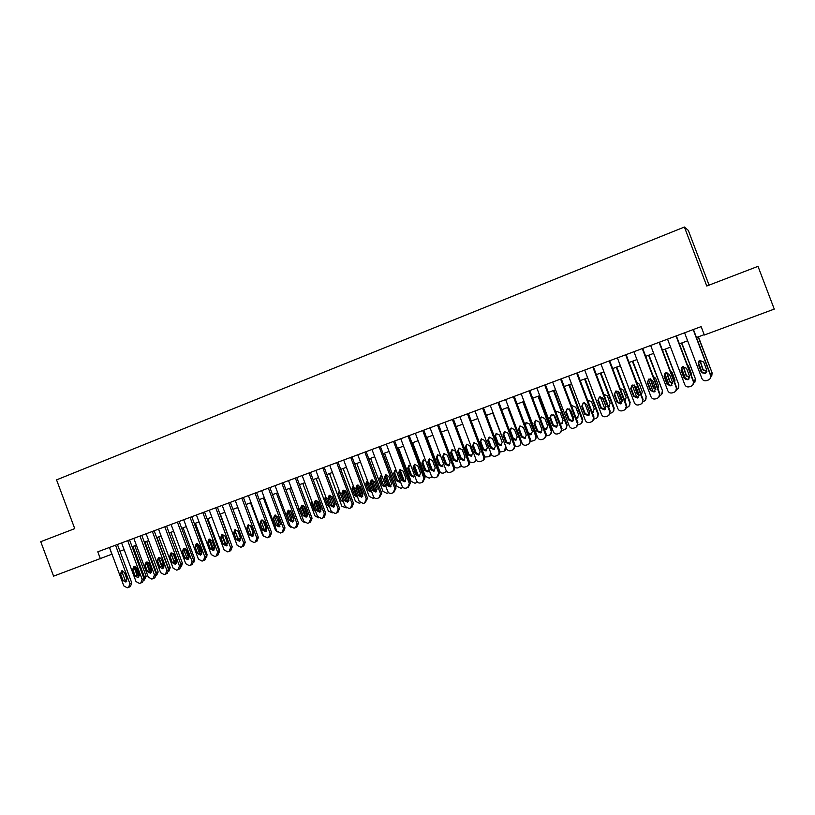 <?xml version="1.0" encoding="UTF-8"?>
<svg xmlns="http://www.w3.org/2000/svg" width="815" height="815" viewBox="0 0 815 815"><rect width="100%" height="100%" fill="white"/><g stroke="black" fill="none" stroke-linecap="round" stroke-linejoin="round"><path stroke-width="1.22" d="M709.07 285.128L688.298 230.38L684.396 227.028L56.561 479.872L74.736 528.64L40.75 541.69L53.586 576.154L111.981 554.169M684.396 227.028L706.768 286.014L758.001 266.342L774.25 309.099L704.323 335.016L701.134 326.621L97.79 551.806L100.398 558.805M119.937 551.225L124.114 549.677M132.091 546.722L136.35 545.143M144.347 542.179L148.676 540.569M156.694 537.605L161.105 535.964M169.153 532.979L173.636 531.319M181.704 528.334L186.278 526.633M194.357 523.638L199.013 521.916M207.122 518.911L211.859 517.148M219.989 514.143L224.808 512.35M232.958 509.334L237.868 507.511M246.038 504.485L251.04 502.631M259.231 499.595L264.315 497.71M272.526 494.664L277.711 492.739M285.943 489.693L291.22 487.737M299.472 484.68L304.841 482.684M313.113 479.617L318.573 477.6M326.876 474.524L332.428 472.456M340.752 469.379L346.406 467.28M354.749 464.183L360.505 462.054M368.869 458.957L374.727 456.787M383.111 453.67L389.071 451.469M397.476 448.352L403.537 446.1M411.972 442.973L418.136 440.691M426.591 437.553L432.867 435.23M441.343 432.093L447.72 429.719M456.217 426.571L462.716 424.167M471.233 421.009L477.845 418.564M486.382 415.395L493.106 412.899M501.673 409.731L508.499 407.194M517.097 404.006L524.045 401.428M532.653 398.24L539.734 395.621M548.363 392.423L555.555 389.753M564.214 386.544L571.529 383.834M580.209 380.615L587.656 377.854M596.356 374.625L603.925 371.823M612.656 368.584L620.347 365.731M629.099 362.492L636.933 359.588M645.704 356.338L653.671 353.384M662.463 350.124L670.562 347.119M679.384 343.849L687.616 340.802M696.458 337.522L704.18 334.659M109.393 547.476L111.9 554.2M693.168 329.596L710.548 375.44C711.098 377.427 710.436 378.924 708.551 379.922L706.625 380.615C704.455 381.165 702.887 380.473 701.919 378.537L684.59 332.795M710.334 378.323L710.731 375.155L693.422 329.494M706.727 370.03L705.097 373.627L701.216 372.017L698.2 364.071L699.902 360.444L703.712 362.074L706.727 370.03M706.483 372.475L705.301 373.352L701.43 371.752L698.424 363.826L698.924 361.055M702.326 372.954L698.302 362.339M698.18 336.88L712.137 372.954L711.75 376.031M698.424 336.799L712.137 372.954M700.054 360.383L703.08 369.643L706.9 371.182M708.418 369.052L704.71 359.293M699.891 360.444L702.876 369.898L706.88 371.365M710.874 377.07L711.964 373.229M676.043 335.984L693.341 381.614C693.881 383.6 693.219 385.077 691.354 386.065L689.459 386.758C687.31 387.298 685.751 386.605 684.794 384.68L667.546 339.152M692.954 384.762L693.575 381.308L676.358 335.872M689.541 376.224L687.931 379.81L684.08 378.201L681.085 370.285L682.766 366.679L686.546 368.309L689.541 376.224M689.164 378.863L688.186 379.505L684.356 377.905L681.371 370.03L681.982 367.127M659.091 342.31L676.287 387.736C676.827 389.702 676.175 391.18 674.321 392.158L672.446 392.84C670.317 393.37 668.779 392.687 667.821 390.772L650.665 345.458M675.767 391.068L676.582 387.41L659.457 342.178M672.518 382.367L670.918 385.923L667.108 384.323L664.123 376.449L665.794 372.852L669.533 374.482L672.518 382.367M672.039 385.118L671.234 385.607L667.434 384.008L664.47 376.163L665.162 373.189M642.281 348.586L659.396 393.788C659.946 395.754 659.294 397.231 657.461 398.199L655.606 398.861C653.498 399.391 651.969 398.708 651.012 396.803L633.948 351.693M658.775 397.251L659.753 393.451L642.709 348.423M655.657 388.449L654.078 391.984L650.299 390.385L647.334 382.551L648.974 378.975L652.693 380.605L655.657 388.449M655.097 391.281L654.445 391.648L650.686 390.049L647.721 382.245L648.485 379.22M625.645 354.8L642.668 399.788C643.208 401.754 642.566 403.211 640.743 404.169L638.909 404.831C636.821 405.361 635.313 404.668 634.365 402.773L617.383 357.877M641.965 403.333L643.076 399.432L626.124 354.617M638.96 394.47L637.381 397.995L633.642 396.385L630.688 388.592L632.318 385.037L635.995 386.656L638.96 394.47M638.339 397.353L634.08 396.039L631.146 388.266L631.931 385.22M685.843 379.474L681.452 367.881M681.503 343.064L695.44 378.955L694.838 382.316M681.798 342.962L695.44 378.955M683.428 366.505L686.454 375.644L689.714 377.355M691.517 375.878L691.517 374.004L688.604 366.292L687.351 364.865M683.215 366.546L686.199 375.919L689.694 377.579M693.687 383.376L695.205 379.24M669.451 385.75L664.836 373.555M664.969 349.197L678.895 384.904L678.1 388.449M665.315 349.065L678.895 384.904M666.945 372.659L669.981 381.593L672.701 383.366M674.688 382.388L674.942 379.984L672.039 372.312L670.246 370.662M666.68 372.669L669.675 381.889L672.681 383.641M676.684 389.529L676.705 389.519C678.498 388.561 679.139 387.125 678.61 385.21M653.172 391.862L648.414 379.281M648.597 355.269L662.503 390.793L661.546 394.48M648.995 355.116L662.503 390.793M650.625 378.843L653.671 387.492L655.831 389.213M653.345 376.53L655.637 378.282L658.52 385.913L657.97 388.673M650.278 378.792L653.304 387.797L655.831 389.57M659.855 395.56L660.272 395.397C662.065 394.46 662.697 393.024 662.167 391.108M637.004 397.832L632.185 385.098M632.369 361.279L646.254 396.62L645.174 400.42M632.817 361.116L646.254 396.62M634.477 385.077L637.493 393.329L639.082 394.898M641.354 394.857L642.251 391.791L639.378 384.191L636.647 382.429M634.039 384.935L637.075 393.655L639.133 395.367M643.178 401.53L643.993 401.235C645.765 400.297 646.397 398.871 645.867 396.966M609.151 360.953L626.093 405.738C626.633 407.694 626.002 409.14 624.188 410.098L622.375 410.75C620.307 411.269 618.809 410.577 617.872 408.692L600.971 363.999M625.329 409.334L626.562 405.361L609.691 360.75M622.405 400.44L620.857 403.945L617.149 402.335L614.204 394.572L615.814 391.047L619.471 392.667L622.405 400.44M621.753 403.354L617.638 401.968L614.714 394.236L615.529 391.18M620.959 403.69L616.14 390.945M616.283 367.239L629.72 402.763L630.158 402.406L628.966 406.278M616.792 367.056L630.158 402.406M618.575 391.465L622.354 400.297M624.82 400.756L625.482 400.45M624.871 400.899L626.134 397.608L623.271 390.039L620.123 388.348M617.974 391.098L620.999 399.462L622.558 401.031M626.664 407.449L627.866 407.011C629.628 406.084 630.25 404.668 629.72 402.763M592.821 367.045L609.681 411.626C610.211 413.572 609.579 415.018 607.786 415.966L606.003 416.608C603.946 417.117 602.458 416.434 601.521 414.55L584.712 370.071M608.856 415.263L610.191 411.229L593.412 366.821M606.014 406.349L604.475 409.833L600.798 408.234L597.874 400.501L599.473 396.997L603.09 398.616L606.014 406.349M605.331 409.283L601.348 407.846L598.434 400.145L599.259 397.088M605.066 409.507L600.278 396.824M600.349 373.148L613.726 408.519L614.215 408.142L612.921 412.064M600.91 372.944L614.215 408.142M608.438 406.583L609.488 406.247M608.53 406.817L610.15 403.374L607.307 395.846L603.783 394.266M602.122 397.353L606.054 406.471M610.292 413.307L611.882 412.736C613.634 411.82 614.245 410.414 613.726 408.519M576.643 373.087L593.412 417.463C593.941 419.399 593.32 420.846 591.537 421.773L589.775 422.415C587.737 422.914 586.26 422.231 585.333 420.357L568.605 376.082M592.556 421.121L593.982 417.046L577.275 372.842M589.775 412.207L588.247 415.67L584.61 414.071L581.696 406.379L583.275 402.895L586.861 404.505L589.775 412.207M589.072 415.151L585.201 413.663L582.307 406.002L583.133 402.946M589.225 415.008L584.579 402.732M584.559 379.006L597.864 414.214L598.404 413.816L597.028 417.779M585.16 378.781L598.404 413.816M592.169 412.268L593.636 411.972M592.311 412.624L594.318 409.099L591.486 401.591L587.615 400.206M594.084 419.104L596.04 418.411C597.772 417.504 598.383 416.098 597.864 414.214M560.608 379.067L577.295 423.25C577.825 425.175 577.203 426.612 575.441 427.529L573.689 428.16C571.682 428.659 570.215 427.977 569.288 426.113L552.641 382.041M576.419 426.917L577.917 422.812L561.291 378.812M573.678 418.014L572.171 421.457L568.554 419.857L565.671 412.196L567.22 408.733L570.785 410.342L573.678 418.014M572.976 420.958L569.206 419.44L566.323 411.809L567.159 408.753M573.475 420.346L569.074 408.702M568.911 384.802L582.155 419.857L582.745 419.44L581.289 423.443M569.563 384.558L582.745 419.44M576.022 417.789L577.927 417.637M572.262 405.758L571.702 406.369M576.215 418.309L577.152 418.115L578.63 414.764L575.808 407.296L572.334 405.727L571.621 406.135M578.039 424.798L580.341 424.034C582.063 423.128 582.674 421.742 582.155 419.857M544.715 384.996L561.321 428.975C561.851 430.901 561.24 432.327 559.487 433.244L557.766 433.865C555.769 434.354 554.312 433.672 553.395 431.818L536.83 387.94M560.435 432.653L561.993 428.527L545.459 384.721M557.735 423.759L556.238 427.182L552.662 425.593L549.779 417.973L551.317 414.519L554.852 416.129L557.735 423.759M557.022 426.703L553.365 425.155L550.492 417.555L551.317 414.519M557.796 425.471L553.772 414.784M553.395 390.548L566.578 425.45L567.209 425.022L565.702 429.036M554.098 390.293L567.209 425.022M559.956 423.117L562.381 423.25M556.808 411.381L555.973 412.563M560.241 423.871L561.616 423.708L563.073 420.377L560.272 412.94L556.828 411.371L555.789 412.095M562.146 430.402L564.785 429.607C566.496 428.71 567.097 427.325 566.578 425.45M528.976 390.874L545.5 434.65C546.03 436.565 545.429 437.981 543.687 438.898L541.975 439.509C539.999 439.998 538.552 439.316 537.645 437.472L521.162 393.788M544.603 438.327L546.223 434.181L529.77 390.579M541.934 429.464L540.457 432.867L536.912 431.267L534.039 423.688L535.567 420.255L539.061 421.864L541.934 429.464M540.457 432.867L541.191 432.408L537.655 430.819L534.803 423.25L535.618 420.234M542.087 430.065L538.776 421.304M538.022 396.253L551.144 430.992L551.826 430.554L550.257 434.589M538.776 395.968L551.826 430.554M543.89 428.018L546.967 428.802M541.496 416.964L540.518 419.083M544.379 429.291L546.223 429.261L547.66 425.939L544.868 418.533L541.455 416.974L540.151 418.085M546.396 435.913L549.371 435.129C551.062 434.242 551.653 432.867 551.144 430.992M513.379 396.691L529.821 440.273C530.351 442.188 529.75 443.594 528.018 444.491L526.337 445.102C524.371 445.591 522.945 444.909 522.038 443.065L505.636 399.584M528.925 443.941L530.596 439.794L514.214 396.385M526.276 435.108L524.819 438.49L521.294 436.901L518.452 429.342L519.95 425.939L523.424 427.539L526.276 435.108M525.573 438.022L522.089 436.433L519.257 428.904L520.052 425.899M522.792 401.897L535.842 436.494L536.576 436.035L534.956 440.069M523.587 401.601L536.576 436.035M526.307 422.496L525.512 425.43L528.283 432.765L531.696 434.314M528.609 434.527L530.962 434.762L532.389 431.451L529.607 424.085L526.225 422.527L524.697 424.157M530.789 441.333L534.09 440.599C535.771 439.723 536.351 438.348 535.842 436.494M497.924 402.467L514.285 445.846C514.805 447.751 514.214 449.157 512.503 450.043L510.832 450.644C508.886 451.123 507.47 450.451 506.563 448.617L490.243 405.33M513.389 449.513L515.1 445.347L498.8 402.131M510.761 440.701L509.314 444.073L505.83 442.484L502.987 434.955L504.475 431.563L507.918 433.173L510.761 440.701M510.068 443.605L506.675 441.995L503.843 434.497L504.628 431.512M507.694 407.49L520.683 441.934L521.437 441.475M511.25 427.977L510.475 430.89L513.226 438.195L516.557 439.764M521.58 441.852L519.787 445.51M512.859 439.417L515.834 440.202L517.25 436.922L514.479 429.587L511.117 428.028L509.497 430.483M515.314 446.671L518.941 446.029C520.612 445.153 521.192 443.788 520.683 441.934M482.602 408.183L498.882 451.378C499.412 453.272 498.821 454.658 497.119 455.544L495.469 456.145C493.544 456.614 492.138 455.942 491.241 454.118L475.002 411.015M497.985 455.025L497.996 455.014C499.687 454.138 500.278 452.753 499.748 450.858L483.529 407.836M495.388 446.243L493.961 449.595L490.498 448.005L487.676 440.518L489.143 437.146L492.566 438.745L495.388 446.243M494.705 449.136L491.384 447.506L488.572 440.039L489.336 437.085M467.423 413.847L483.631 456.848C484.151 458.733 483.57 460.118 481.879 461.005L480.249 461.585C478.344 462.054 476.938 461.382 476.052 459.568L459.884 416.659M482.694 460.516L482.796 460.455C484.477 459.579 485.057 458.203 484.538 456.319L468.401 413.48M480.147 451.734L478.731 455.076L475.308 453.486L472.496 446.029L473.953 442.677L477.335 444.277L480.147 451.734M479.485 454.607L476.235 452.967L473.444 445.54L474.187 442.606M452.376 419.46L468.503 462.268C469.022 464.153 468.452 465.528 466.781 466.404L465.161 466.985C463.266 467.453 461.881 466.781 460.995 464.968L444.909 422.252M467.535 465.956L467.739 465.844C469.399 464.978 469.98 463.603 469.46 461.728L453.395 419.083M465.049 457.184L463.654 460.495L460.251 458.916L457.449 451.5L458.886 448.158L462.248 449.758L465.049 457.184M464.397 460.037L461.229 458.387L458.438 450.98L459.171 448.077M437.472 425.022L453.517 467.647C454.037 469.522 453.466 470.897 451.805 471.763L450.206 472.333C448.332 472.792 446.956 472.119 446.07 470.316L430.065 427.794M452.519 471.345L452.814 471.182C454.464 470.326 455.035 468.961 454.515 467.087L438.531 424.625M450.084 462.584L448.698 465.885L445.326 464.295L442.545 456.909L443.961 453.588L447.303 455.188L450.084 462.584M449.442 465.416L446.345 463.745L443.574 456.38L444.277 453.497M422.69 430.544L438.664 472.975L436.962 477.07L435.383 477.641C433.519 478.089 432.154 477.417 431.278 475.624L415.344 433.285M437.645 476.683L439.703 472.405L423.79 430.126M435.251 467.932L433.875 471.213L430.534 469.634L427.763 462.278L429.169 458.977L432.48 460.567L435.251 467.932M434.629 470.734L431.593 469.073L428.843 461.738L429.525 458.876M408.04 436.005L423.932 478.262L422.262 482.327L420.693 482.888C418.849 483.336 417.494 482.674 416.618 480.891L400.766 438.725M422.893 481.971L425.022 477.672L409.191 435.577M420.55 473.23L419.185 476.5L415.864 474.921L413.113 467.596L414.509 464.316L417.789 465.895L420.55 473.23M419.949 476.021L416.974 474.34L414.234 467.036L414.896 464.204M393.523 441.424L409.334 483.499L407.683 487.543L406.125 488.104C404.301 488.542 402.956 487.879 402.09 486.097L386.31 444.124M408.284 487.217L410.465 482.898L394.704 440.986M405.972 478.487L404.627 481.736L401.337 480.157L398.596 472.873L399.971 469.603L403.221 471.192L405.972 478.487M405.391 481.247L402.488 479.566L399.757 472.303L400.389 469.491M379.128 446.803L394.868 488.684L393.227 492.708L391.689 493.269C389.876 493.707 388.541 493.034 387.685 491.272L371.976 449.473M393.798 492.403L396.039 488.073L380.35 446.345M391.526 483.703L390.191 486.932L386.931 485.353L384.201 478.099L385.556 474.85L388.786 476.429L391.526 483.703M390.956 486.433L388.123 484.752L385.403 477.509L386.015 474.727M364.855 452.131L380.524 493.829L378.904 497.833L377.376 498.383C375.583 498.821 374.258 498.159 373.402 496.386L357.765 454.77M379.444 497.547L381.736 493.197L366.129 451.653M377.202 488.868L375.888 492.077L372.649 490.508L369.929 483.275L371.273 480.045L374.482 481.624L377.202 488.868M376.662 491.577L373.881 489.886L371.171 482.684L371.762 479.923M350.715 457.409L366.312 498.933L364.611 502.957L363.195 503.456L359.242 501.47L343.686 460.027M365.222 502.641L367.555 498.291L352.019 456.92M363.001 493.982L361.707 497.181L358.488 495.612L355.788 488.419L357.113 485.2L360.301 486.779L363.001 493.982M362.481 496.671L359.761 494.98L357.062 487.798L357.632 485.078M336.687 462.635L352.212 503.996L350.531 507.99L349.126 508.489L345.214 506.502L329.718 465.243M351.112 507.694L351.917 507.287L353.496 503.334L338.031 462.136M348.932 499.065L347.638 502.234L344.45 500.675L341.76 493.503L343.074 490.314L346.232 491.883L348.932 499.065M348.423 501.714L345.764 500.023L343.074 492.881L343.624 490.182M322.781 467.83L338.235 509.008L336.666 512.951L335.189 513.481L331.298 511.494L315.874 470.408M337.135 512.706L337.991 512.258L339.56 508.336L324.166 467.311M334.975 504.088L333.702 507.256L330.533 505.697L327.854 498.556L329.158 495.377L332.296 496.946L334.975 504.088M334.486 506.726L331.878 505.035L329.209 497.914L329.739 495.245M308.997 472.975L324.38 513.98L322.74 517.933L321.365 518.422L317.504 516.445L302.151 475.532M323.27 517.668L324.187 517.199L325.745 513.287L310.423 472.445M321.141 509.08L319.877 512.228L316.74 510.669L314.07 503.558L315.354 500.4L318.471 501.969L321.141 509.08M320.672 511.688L318.125 509.996L315.466 502.906L315.965 500.267M295.336 478.069L310.647 518.9L309.017 522.833L307.652 523.322L303.822 521.356L288.541 480.606M309.527 522.588L310.505 522.099L312.043 518.208L296.792 477.529M307.418 514.031L306.175 517.158L303.058 515.6L300.399 508.529L301.672 505.382L304.759 506.94L307.418 514.031M306.98 516.608L304.474 514.917L301.835 507.857L302.314 505.249M281.786 483.132L297.027 523.79L295.417 527.702L294.062 528.181L290.252 526.215L275.052 485.648M295.906 527.468L296.935 526.948L298.463 523.077L283.274 482.572M293.818 518.931L292.585 522.048L289.488 520.49L286.849 513.45L288.113 510.322L291.169 511.881L293.818 518.931M293.4 521.488L290.945 519.797L288.316 512.767L288.775 510.18M268.349 488.144L283.518 528.64L281.929 532.531L280.584 533.01L276.805 531.044L261.666 490.64M282.397 532.297L283.477 531.767L284.985 527.916L269.877 487.574M280.329 523.8L279.107 526.898L276.041 525.349L273.412 518.33L274.655 515.212L277.701 516.771L280.329 523.8M279.932 526.317L277.538 524.636L274.91 517.637L275.348 515.08M255.024 493.116L270.122 533.438L268.553 537.309L267.218 537.788L263.469 535.822L248.402 495.591M269.011 537.095L270.142 536.535L271.629 532.704L256.582 492.535M266.963 528.619L265.751 531.706L262.705 530.158L260.087 523.169L261.32 520.072L264.335 521.62L266.963 528.619M266.576 531.115L264.233 529.434L261.625 522.466L262.033 519.939M241.811 498.047L256.847 538.206L255.289 542.057L253.964 542.525L250.246 540.569L235.25 500.502M255.727 541.853L256.908 541.272L258.386 537.462L243.41 497.456M253.699 533.407L252.497 536.464L249.482 534.925L246.874 527.967L248.086 524.88L251.091 526.429L253.699 533.407M253.333 535.873L251.04 534.192L248.443 527.254L248.83 524.758M228.709 502.937L243.675 542.933L242.137 546.763L240.822 547.232L237.134 545.276L222.2 505.371M242.554 546.559L243.787 545.968L245.254 542.169L230.339 502.335M240.547 538.144L239.366 541.191L236.36 539.652L233.762 532.725L234.975 529.658L237.949 531.207L240.547 538.144M240.201 540.579L237.96 538.909L235.372 532.001L235.739 529.526M215.71 507.786L230.614 547.609L229.096 551.429L227.793 551.887L224.125 549.942L209.261 510.2M229.504 551.235L230.777 550.624L232.224 546.845L217.381 507.175M227.507 542.851L226.336 545.887L223.351 544.349L220.773 537.442L221.965 534.395L224.92 535.934L227.507 542.851M227.181 545.255L224.981 543.585L222.403 536.708L222.76 534.263M202.823 512.594L217.666 552.264L216.158 556.054L214.865 556.513L211.228 554.567L196.425 514.988M216.546 555.871L217.87 555.239L219.306 551.48L204.524 511.963M214.569 547.517L213.408 550.533L210.453 548.994L207.886 542.118L209.068 539.092L211.992 540.63L214.569 547.517M214.263 549.891L212.114 548.23L209.547 541.374L209.883 538.97L212.521 546.784L214.61 548.393M190.048 517.372L204.82 556.869L203.393 560.618L202.049 561.097L198.432 559.161L183.701 519.736M203.709 560.465L205.074 559.813L206.49 556.085L191.77 516.72M201.743 552.142L200.592 555.147L197.658 553.609L195.101 546.763L196.272 543.748L199.176 545.286L201.743 552.142M201.458 554.485L199.349 552.835L196.802 546.009L197.108 543.625M177.375 522.099L192.075 561.443L190.669 565.172L189.335 565.651L185.749 563.705L171.069 524.452M190.965 565.029L192.381 564.357L193.776 560.639L179.127 521.447M189.019 556.726L187.888 559.711L184.974 558.183L182.417 551.368L183.579 548.363L186.472 549.901L189.019 556.726M188.754 559.049L186.696 557.399L184.149 550.604L184.445 548.25M164.803 526.796L179.443 565.977L178.047 569.685L176.723 570.154L173.157 568.228L158.548 529.129M178.332 569.542L179.789 568.86L181.175 565.162L166.586 526.123M176.397 561.28L175.276 564.255L172.383 562.727L169.846 555.932L170.987 552.947L173.86 554.475L176.397 561.28L175.561 560.129L173.86 560.893L176.56 562.421M176.152 563.573L174.135 561.932L171.608 555.158L171.873 552.835M152.334 531.441L166.902 570.469L165.465 574.188L164.222 574.626L160.677 572.701L146.13 533.754M165.812 574.035L167.299 573.332L168.674 569.654L154.147 530.769M163.886 565.793L162.776 568.748L159.903 567.23L157.376 560.465L158.507 557.491L161.36 559.019L163.886 565.793M163.652 568.055L161.686 566.415L159.159 559.671L159.414 557.389M139.966 536.066L154.473 574.932L153.047 578.63L151.814 579.068L148.299 577.142L133.813 538.358M153.383 578.477L154.911 577.764L156.266 574.096L141.81 535.374M151.468 570.266L150.368 573.21L147.515 571.692L144.999 564.958L146.119 561.993L148.951 563.522L151.468 570.266M151.264 572.497L149.328 570.877L146.822 564.153L147.057 561.902L149.654 569.634L151.641 571.234M127.69 540.64L142.146 579.353L140.791 583.01L139.508 583.469L136.013 581.553L121.598 542.912M141.056 582.888L142.615 582.165L143.96 578.518L129.565 539.938M139.151 574.707L138.071 577.641L135.239 576.124L132.733 569.41L133.833 566.466L136.645 567.984L139.151 574.707M138.958 576.908L137.073 575.298L134.577 568.605L134.791 566.374M115.526 545.184L129.911 583.744L128.576 587.381L127.303 587.839L123.829 585.924L109.475 547.446M128.821 587.269L130.431 586.525L131.755 582.888L117.421 544.471M126.936 579.108L125.867 582.032L123.055 580.514L120.559 573.831L121.649 570.897L124.44 572.425L126.936 579.108M126.763 581.289L124.919 579.679L122.433 573.016L122.627 570.816M492.718 413.042L506.003 447.119M496.325 433.417L495.571 436.31L498.311 443.584L501.561 445.163M506.604 448.708L504.76 450.899M502.234 442.341L499.483 435.037L496.152 433.478L494.715 436.769L497.466 444.063L500.838 445.611L502.234 442.341M499.962 451.897L503.925 451.408L505.646 447.333M481.533 438.816L480.789 441.689L483.519 448.922L486.698 450.522M491.527 454.699L489.835 456.268M487.36 447.71L484.619 440.436L481.308 438.888L479.892 442.158L482.623 449.422L485.974 450.96L487.36 447.71M484.721 457.011L489.041 456.736L490.905 453.221M466.863 444.165L466.139 447.017L468.849 454.22L471.956 455.829M476.531 460.434L475.033 461.585M472.608 453.038L469.878 445.795L466.598 444.246L465.192 447.496L467.922 454.729L471.243 456.268L472.608 453.038M469.532 461.932L472.71 462.594L474.289 462.024L476.133 459.772M461.321 465.61L458.101 467.82C456.268 468.279 454.923 467.616 454.067 465.864L441.353 432.082M452.315 449.462L451.612 452.294L454.312 459.477L457.358 461.086M461.636 466.037L460.363 466.863M457.989 458.315L455.279 451.103L452.019 449.554L450.624 452.794L453.334 459.996L456.634 461.535L457.989 458.315M446.589 471.243L443.615 473.016C441.801 473.454 440.467 472.802 439.611 471.06L426.958 437.421M437.889 454.729L437.207 457.531L439.896 464.672L442.881 466.302M446.834 471.518L445.825 472.079M443.492 463.552L440.793 456.369L437.563 454.821L436.188 458.04L438.888 465.212L442.158 466.751L443.492 463.552M431.96 476.744L429.261 478.15L425.287 476.204L412.685 442.708M428.69 460.394L432.378 470.184M423.596 459.945L422.934 462.716L425.613 469.837L428.527 471.467M432.113 476.897L431.42 477.254M425.552 460.404L423.23 460.047L421.864 463.246L424.554 470.387L427.794 471.916L429.24 470.204M417.433 482.134L415.018 483.254L411.076 481.308L398.535 447.955M414.285 465.029L418.36 475.838M409.415 465.11L408.773 467.861L411.443 474.951L414.295 476.581M410.74 465.253L409.018 465.222L407.673 468.411L410.342 475.512L413.562 477.05L414.764 475.96M403.007 487.441L400.909 488.307L396.987 486.372L384.507 453.16M400.084 469.827L404.372 481.237M395.356 470.235L394.735 472.965L397.394 480.025L400.185 481.665M396.131 470.245L394.929 470.357L393.594 473.525L396.253 480.606L399.452 482.134L400.348 481.482M388.663 492.668L386.911 493.32L383.03 491.384L370.601 458.315M385.24 476.245L388.837 485.811M386.045 474.727L390.466 486.474M381.42 475.328L380.819 478.028L383.457 485.057L385.974 486.728M381.685 475.298L380.962 475.44L379.637 478.599L382.286 485.648L386.025 486.85M374.401 497.802L373.036 498.291L369.175 496.355L356.807 463.419M371.171 480.799L375.124 491.313M372.261 479.913L376.642 491.577M367.443 480.524L367.025 483.04L369.653 490.039L371.64 491.69M367.392 480.402L365.803 483.621L368.441 490.65L371.579 492.168M360.24 502.875L359.272 503.222L355.442 501.296L343.125 468.493M357.286 485.496L361.453 496.59M358.62 485.17L362.797 496.274M353.435 485.985L353.333 488.022L355.951 494.99L357.367 496.478M353.262 485.536L352.08 488.613L354.708 495.602L357.642 497.191M346.202 507.908L341.821 506.186L329.566 473.525M343.553 490.253L347.862 501.724M345.173 490.559L348.993 500.736M339.631 491.628L343.135 500.981M345.58 499.544L342.932 492.28M339.274 490.701L338.47 493.554L341.088 500.522L343.584 502.183M332.276 512.89L328.323 511.036L316.118 478.507M330.044 495.235L334.354 506.736M332.021 496.416L335.118 504.668M332 505.3L329.087 496.478M325.45 495.907L324.981 498.464L327.579 505.402L329.627 507.042M318.461 517.831L314.926 515.844L302.783 483.448M316.689 500.329L320.865 511.453M318.431 510.587L318.461 508.692L315.456 501.052M311.768 501.164L311.595 503.324L314.183 510.231L315.751 511.769M304.718 522.68L301.642 520.612L289.549 488.358M303.496 505.504L307.408 515.926M304.942 515.712L305.146 513.501L301.978 505.697M298.259 506.523L298.321 508.153L301.927 516.313M291.006 527.397L288.469 525.349L276.428 493.218M290.497 510.862L293.981 520.133M291.536 520.734L291.933 518.269L288.632 510.353M284.995 512.197L288.092 520.459M277.314 531.94L275.409 530.045L263.418 498.036M278.221 525.665L278.832 522.996L275.511 515.08M263.663 536.25L262.45 534.691L250.511 502.824M264.457 529.893L265.466 530.117M264.987 530.524L265.843 527.692L262.807 520.072M250.124 540.233L237.715 507.572M251 534.08L252.599 534.742M252.039 535.2L252.956 532.338L250.307 525.318M235.199 531.156L237.654 537.706L239.834 539.336M238.724 540.009L240.313 537.513M220.325 514.02L232.255 546.947M222.373 534.935L225.032 542.26L227.171 543.88M225.663 544.624L227.579 543.065M207.805 518.656L219.51 549.942L219.49 552.234M212.633 549.096L214.732 548.22M195.396 523.261L207.051 554.424L206.704 557.266M197.454 543.687L200.103 551.266L201.906 552.845M199.624 553.375L201.916 553.13M183.08 527.825L194.683 558.866L193.98 562.085M185.158 548.444L187.786 555.708L189.141 557.154M186.686 557.379L188.948 557.959M170.855 532.348L182.417 563.267L181.358 566.731M173.035 553.324L175.561 560.129M171.445 554.414L173.86 560.893M156.979 537.493L168.532 568.432L170.243 567.648L168.848 571.254M158.731 536.841L170.243 567.648M159.098 558.02L161.716 565.284L164.049 566.873M168.725 569.817L168.532 568.432M144.917 541.965L156.429 572.782L158.171 571.977L156.449 575.736M146.71 541.303L158.171 571.977M156.46 574.921L156.429 572.782M132.957 546.396L144.418 577.091L146.18 576.286L144.133 580.178M134.781 545.724L146.18 576.286M135.086 566.445L137.694 573.954L139.324 575.492M144.174 579.781L144.418 577.091M614.204 394.572L614.714 394.236M610.191 411.229L609.681 411.626M600.798 408.234L601.348 407.846M597.874 400.501L598.434 400.145M593.982 417.046L593.412 417.463M584.61 414.071L585.201 413.663M581.696 406.379L582.307 406.002M577.917 422.812L577.295 423.25M568.554 419.857L569.206 419.44M565.671 412.196L566.323 411.809M561.993 428.527L561.321 428.975M552.662 425.593L553.365 425.155M549.779 417.973L550.492 417.555M546.223 434.181L545.5 434.65M536.912 431.267L537.655 430.819M534.039 423.688L534.803 423.25M530.596 439.794L529.821 440.273M521.294 436.901L522.089 436.433M518.452 429.342L519.257 428.904M515.1 445.347L514.285 445.846M505.83 442.484L506.675 441.995M502.987 434.955L503.843 434.497M513.226 438.195L512.553 438.592M510.475 430.89L509.793 431.267M499.748 450.858L498.882 451.378M490.498 448.005L491.384 447.506M487.676 440.518L488.572 440.039M484.538 456.319L483.631 456.848M475.308 453.486L476.235 452.967M472.496 446.029L473.444 445.54M469.46 461.728L468.503 462.268M460.251 458.916L461.229 458.387M457.449 451.5L458.438 450.98M454.515 467.087L453.517 467.647M445.326 464.295L446.345 463.745M442.545 456.909L443.574 456.38M439.703 472.405L438.664 472.975M430.534 469.634L431.593 469.073M427.763 462.278L428.843 461.738M425.022 477.672L423.932 478.262M415.864 474.921L416.974 474.34M413.113 467.596L414.234 467.036M410.465 482.898L409.334 483.499M401.337 480.157L402.488 479.566M398.596 472.873L399.757 472.303M396.039 488.073L394.868 488.684M386.931 485.353L388.123 484.752M384.201 478.099L385.403 477.509M381.736 493.197L380.524 493.829M372.649 490.508L373.881 489.886M369.929 483.275L371.171 482.684M367.555 498.291L366.312 498.933M358.488 495.612L359.761 494.98M355.788 488.419L357.062 487.798M353.496 503.334L352.212 503.996M344.45 500.675L345.764 500.023M341.76 493.503L343.074 492.881M339.56 508.336L338.235 509.008M330.533 505.697L331.878 505.035M327.854 498.556L329.209 497.914M325.745 513.287L324.38 513.98M316.74 510.669L318.125 509.996M314.07 503.558L315.466 502.906M312.043 518.208L310.647 518.9M303.058 515.6L304.474 514.917M300.399 508.529L301.835 507.857M298.463 523.077L297.027 523.79M289.488 520.49L290.945 519.797M286.849 513.45L288.316 512.767M284.985 527.916L283.518 528.64M276.041 525.349L277.538 524.636M273.412 518.33L274.91 517.637M271.629 532.704L270.122 533.438M262.705 530.158L264.233 529.434M260.087 523.169L261.625 522.466M258.386 537.462L256.847 538.206M249.482 534.925L251.04 534.192M246.874 527.967L248.443 527.254M245.254 542.169L243.675 542.933M236.36 539.652L237.96 538.909M233.762 532.725L235.372 532.001M232.224 546.845L230.614 547.609M223.351 544.349L224.981 543.585M220.773 537.442L222.403 536.708M219.306 551.48L217.666 552.264M210.453 548.994L212.114 548.23M207.886 542.118L209.547 541.374M206.49 556.085L204.82 556.869M197.658 553.609L199.349 552.835M195.101 546.763L196.802 546.009M193.776 560.639L192.075 561.443M184.974 558.183L186.696 557.399M182.417 551.368L184.149 550.604M181.175 565.162L179.443 565.977M172.383 562.727L174.135 561.932M169.846 555.932L171.608 555.158M168.674 569.654L166.902 570.469M159.903 567.23L161.686 566.415M157.376 560.465L159.159 559.671M156.266 574.096L154.473 574.932M147.515 571.692L149.328 570.877M144.999 564.958L146.822 564.153M143.96 578.518L142.146 579.353M135.239 576.124L137.073 575.298M132.733 569.41L134.577 568.605M131.755 582.888L129.911 583.744M123.055 580.514L124.919 579.679M120.559 573.831L122.433 573.016M498.311 443.584L497.466 444.063M495.571 436.31L494.715 436.769M483.519 448.922L482.623 449.422M480.789 441.689L479.892 442.158M468.849 454.22L467.922 454.729M466.139 447.017L465.192 447.496M454.312 459.477L453.334 459.996M451.612 452.294L450.624 452.794M439.896 464.672L438.888 465.212M437.207 457.531L436.188 458.04M425.613 469.837L424.554 470.387M422.934 462.716L421.864 463.246M411.443 474.951L410.342 475.512M408.773 467.861L407.673 468.411M397.394 480.025L396.253 480.606M394.735 472.965L393.594 473.525M383.457 485.057L382.286 485.648M380.819 478.028L379.637 478.599M369.653 490.039L368.441 490.65M367.025 483.04L365.803 483.621M355.951 494.99L354.708 495.602M353.333 488.022L352.08 488.613M342.371 499.89L341.088 500.522M339.763 492.953L338.47 493.554M328.791 504.811L327.579 505.402M326.194 497.894L324.981 498.464M315.018 509.833L314.183 510.231M312.43 502.937L311.595 503.324M218.848 550.257L219.51 549.942M212.521 546.784L211.706 547.15M210.025 540.111L209.374 540.406M206.042 554.893L207.051 554.424M200.103 551.266L198.962 551.786M197.617 544.624L196.629 545.062M193.349 559.487L194.683 558.866M187.786 555.708L186.309 556.38M185.311 549.096L183.976 549.687M180.757 564.041L182.417 563.267M173.106 553.538L171.435 554.271M163.407 564.52L161.716 565.284M160.738 558.051L159.251 558.703M151.009 569.023L149.654 569.634M148.35 562.574L147.209 563.084M138.703 573.505L137.694 573.954M136.074 567.067L135.259 567.423M604.475 409.833L605.005 409.446M609.162 406.4L608.652 406.767M588.247 415.67L588.837 415.263M593.391 412.084L592.831 412.471M572.171 421.457L572.813 421.029M577.764 417.708L577.152 418.115M556.238 427.182L556.93 426.744M562.269 423.291L561.616 423.708M546.926 428.822L546.223 429.261M524.819 438.49L525.553 438.042M531.686 434.324L530.962 434.762M509.314 444.073L510.007 443.666M516.506 439.805L515.834 440.202M493.961 449.595L494.603 449.228M478.731 455.076L479.342 454.729M463.654 460.495L464.214 460.19M448.698 465.885L449.228 465.589M433.875 471.213L434.385 470.938M501.47 445.245L500.838 445.611M486.565 450.624L485.974 450.96M471.793 455.962L471.243 456.268M457.154 461.249L456.634 461.535"/></g></svg>
